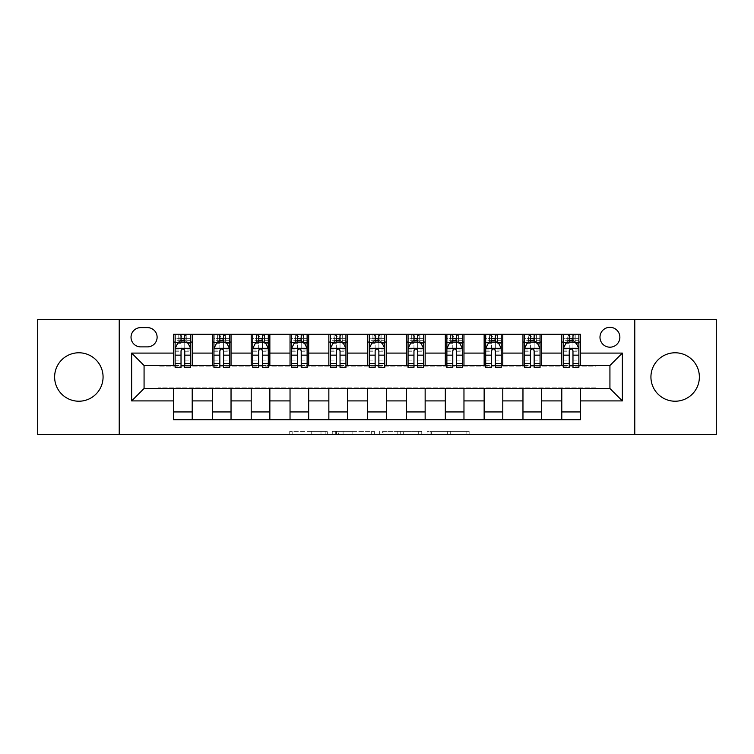 <?xml version="1.0" encoding="UTF-8"?>
<svg xmlns="http://www.w3.org/2000/svg" width="754" height="754" viewBox="0 0 754 754"><rect width="100%" height="100%" fill="white"/><g stroke="black" fill="none" stroke-linecap="round" stroke-linejoin="round"><path stroke-width="0.57" stroke-dasharray="3.77 2.83" d="M327.311 434.455L292.788 434.455L327.311 434.455L327.311 431.354L311.232 431.354L311.232 434.455L311.232 431.354L327.311 431.354L327.311 434.455L327.311 431.354L311.232 431.354L311.232 434.455L311.232 431.354L327.311 431.354L292.788 431.354L327.311 431.354M675.15 352.778A24.222 24.222 0 0 0 650.928 377A24.222 24.222 0 0 0 675.15 401.222A24.222 24.222 0 0 0 699.373 377A24.222 24.222 0 0 0 675.15 352.778M78.85 352.778A24.222 24.222 0 0 0 54.627 377A24.222 24.222 0 0 0 78.85 401.222A24.222 24.222 0 0 0 103.072 377A24.222 24.222 0 0 0 78.85 352.778M609.929 327.311A9.934 9.934 0 0 0 599.986 337.245A9.934 9.934 0 0 0 609.929 347.189A9.934 9.934 0 0 0 619.863 337.245A9.934 9.934 0 0 0 609.929 327.311M466.095 434.455L430.119 434.455L466.095 434.455L466.095 431.354L450.694 431.354L469.139 431.354L469.139 434.455L469.139 431.354L430.119 431.354L469.139 431.354L469.139 434.455L469.139 431.354L466.095 431.354L466.095 434.455M447.65 434.455L431.335 434.455L447.65 434.455L447.65 431.354L450.694 431.354L447.65 431.354L447.65 434.455L447.65 431.354L431.335 431.354L431.335 434.455L431.335 431.354L447.65 431.354L447.65 434.455M427.075 434.455L430.119 434.455L427.075 434.455L427.075 431.354L430.119 431.354L427.075 431.354L427.075 434.455M289.734 434.455L292.788 434.455L289.734 434.455L289.734 431.354L292.788 431.354L289.734 431.354L289.734 434.455M37.7 434.455L158.048 434.455L158.048 387.867L595.952 387.867L595.952 434.455L158.048 434.455L158.048 387.867L595.952 387.867L595.952 434.455L716.3 434.455L716.3 319.545L595.952 319.545L595.952 366.133L158.048 366.133L158.048 319.545L595.952 319.545L595.952 366.133L158.048 366.133L158.048 319.545L37.7 319.545L37.7 434.455M374.333 434.455L371.288 434.455L374.333 434.455L374.333 431.354L374.333 434.455M335.313 434.455L371.288 434.455L332.26 434.455L335.313 434.455L335.313 431.354L374.333 431.354L332.26 431.354L332.26 434.455L332.26 431.354L335.313 431.354L335.313 434.455M382.712 434.455L421.74 434.455L379.667 434.455L382.712 434.455L382.712 431.354L421.74 431.354L421.74 434.455L421.74 431.354L403.296 431.354L403.296 434.455M173.571 411.938L192.213 411.938L192.213 419.705L173.571 419.705L173.571 388.489M212.392 419.705L212.392 411.938L231.035 411.938L231.035 419.705L192.213 419.705M251.214 419.705L251.214 411.938L269.857 411.938L269.857 419.705L231.035 419.705M290.036 419.705L290.036 411.938L308.678 411.938L308.678 419.705L269.857 419.705M328.857 419.705L328.857 411.938L347.5 411.938L347.5 419.705L308.678 419.705M367.679 419.705L367.679 411.938L386.321 411.938L386.321 419.705L347.5 419.705M406.5 419.705L406.5 411.938L425.143 411.938L425.143 419.705L386.321 419.705M445.322 419.705L445.322 411.938L463.964 411.938L463.964 419.705L425.143 419.705M484.143 419.705L484.143 411.938L502.786 411.938L502.786 419.705L463.964 419.705M522.965 419.705L522.965 411.938L541.608 411.938L541.608 419.705L502.786 419.705M561.787 419.705L561.787 411.938L580.429 411.938L580.429 419.705L541.608 419.705M173.571 334.295L192.213 334.295L192.213 342.062L173.571 342.062L173.571 334.295M212.392 334.295L231.035 334.295L231.035 342.062L212.392 342.062L212.392 334.295L192.213 334.295M251.214 334.295L269.857 334.295L269.857 342.062L251.214 342.062L251.214 334.295L231.035 334.295M290.036 334.295L308.678 334.295L308.678 342.062L290.036 342.062L290.036 334.295L269.857 334.295M328.857 334.295L347.5 334.295L347.5 342.062L328.857 342.062L328.857 334.295L308.678 334.295M367.679 334.295L386.321 334.295L386.321 342.062L367.679 342.062L367.679 334.295L347.5 334.295M406.5 334.295L425.143 334.295L425.143 342.062L406.5 342.062L406.5 334.295L386.321 334.295M445.322 334.295L463.964 334.295L463.964 342.062L445.322 342.062L445.322 334.295L425.143 334.295M484.143 334.295L502.786 334.295L502.786 342.062L484.143 342.062L484.143 334.295L463.964 334.295M522.965 334.295L541.608 334.295L541.608 342.062L522.965 342.062L522.965 334.295L502.786 334.295M561.787 334.295L580.429 334.295L580.429 342.062L561.787 342.062L561.787 334.295L541.608 334.295M144.071 365.511L144.071 388.489L609.929 388.489L609.929 365.511L144.071 365.511M563.342 365.511L569.242 365.511M572.974 365.511L578.874 365.511M524.52 365.511L530.42 365.511M534.152 365.511L540.053 365.511M485.699 365.511L491.599 365.511M495.331 365.511L501.231 365.511M446.877 365.511L452.777 365.511M456.509 365.511L462.409 365.511M408.055 365.511L413.955 365.511M417.688 365.511L423.588 365.511M369.234 365.511L375.134 365.511M378.866 365.511L384.766 365.511M330.412 365.511L336.312 365.511M340.045 365.511L345.945 365.511M291.591 365.511L297.491 365.511M301.223 365.511L307.123 365.511M252.769 365.511L258.669 365.511M262.401 365.511L268.301 365.511M213.947 365.511L219.848 365.511M223.58 365.511L229.48 365.511M175.126 365.511L181.026 365.511M184.758 365.511L190.658 365.511M173.571 365.511L173.571 342.062M192.213 365.511L192.213 342.062M184.758 342.062L181.026 342.062M192.213 411.938L192.213 388.489M212.392 365.511L212.392 342.062M231.035 365.511L231.035 342.062M223.58 342.062L219.848 342.062M231.035 411.938L231.035 388.489M212.392 411.938L212.392 388.489M251.214 411.938L251.214 388.489M269.857 411.938L269.857 388.489M251.214 365.511L251.214 342.062M269.857 365.511L269.857 342.062M262.401 342.062L258.669 342.062M290.036 411.938L290.036 388.489M308.678 411.938L308.678 388.489M290.036 365.511L290.036 342.062M308.678 365.511L308.678 342.062M301.223 342.062L297.491 342.062M328.857 411.938L328.857 388.489M347.5 411.938L347.5 388.489M328.857 365.511L328.857 342.062M347.5 365.511L347.5 342.062M340.045 342.062L336.312 342.062M367.679 411.938L367.679 388.489M386.321 411.938L386.321 388.489M367.679 365.511L367.679 342.062M386.321 365.511L386.321 342.062M378.866 342.062L375.134 342.062M406.5 411.938L406.5 388.489M425.143 411.938L425.143 388.489M406.5 365.511L406.5 342.062M425.143 365.511L425.143 342.062M417.688 342.062L413.955 342.062M445.322 411.938L445.322 388.489M463.964 411.938L463.964 388.489M445.322 365.511L445.322 342.062M463.964 365.511L463.964 342.062M456.509 342.062L452.777 342.062M484.143 411.938L484.143 388.489M502.786 411.938L502.786 388.489M484.143 365.511L484.143 342.062M502.786 365.511L502.786 342.062M495.331 342.062L491.599 342.062M522.965 411.938L522.965 388.489M541.608 411.938L541.608 388.489M522.965 365.511L522.965 342.062M541.608 365.511L541.608 342.062M534.152 342.062L530.42 342.062M561.787 411.938L561.787 388.489M580.429 411.938L580.429 388.489M561.787 365.511L561.787 342.062M580.429 365.511L580.429 342.062M572.974 342.062L569.242 342.062M140.659 327.622A9.632 9.632 0 0 0 131.026 337.245A9.632 9.632 0 0 0 140.659 346.878L147.492 346.878A9.632 9.632 0 0 0 157.115 337.245A9.632 9.632 0 0 0 147.492 327.622L140.659 327.622M119.226 434.455L119.226 319.545M634.774 319.545L634.774 434.455M338.669 434.455L343.089 434.455L338.669 434.455L338.669 431.354L336.529 431.354L336.529 434.455L336.529 431.354L343.089 431.354L338.669 431.354L338.669 434.455M343.089 434.455L352.844 434.455L343.089 434.455L343.089 431.354L352.844 431.354L352.844 434.455L352.844 431.354L343.089 431.354L343.089 434.455M382.712 431.354L400.242 431.354L400.242 434.455L400.242 431.354L397.198 431.354L400.242 431.354L400.242 434.455L400.242 431.354L403.296 431.354M383.937 431.354L383.937 434.455L383.937 431.354M379.667 431.354L379.667 434.455L379.667 431.354M181.026 334.295L175.126 334.295L175.126 342.062L175.126 338.329L181.026 338.329L181.026 334.295L190.658 334.295L190.658 342.062L190.658 340.308L184.758 340.308M175.126 348.423L175.126 363.334L175.126 348.423L178.236 342.212L187.548 342.212L190.658 348.423L190.658 363.334L190.658 348.423M175.126 367.368L175.126 338.329L190.658 338.329L190.658 340.308M190.658 367.368L190.658 338.329L184.758 338.329L184.758 334.295M181.026 367.368L181.026 349.988L175.126 349.988M175.126 348.904L181.026 348.904L181.026 363.334L181.026 350.761C182.27 348.405 183.514 348.405 184.758 350.761L184.758 363.334L184.758 348.904L190.658 348.904M175.126 342.062L186.775 342.062L186.775 334.295L190.658 334.295M187.001 334.295L187.001 342.062L186.775 334.295L179.009 334.295L179.009 342.062L178.783 334.295L178.783 342.062M175.126 334.295L178.783 334.295M181.026 338.329L181.026 349.988M190.658 349.988L184.758 349.988L184.758 338.329M181.026 348.904L181.026 342.212M184.758 342.212L184.758 348.904M184.758 349.988L184.758 367.368M187.001 342.062L190.658 342.062M181.337 339.734L181.337 336.623L184.447 336.623L184.447 339.734L181.337 339.734L179.009 342.062M186.775 342.062L184.447 339.734M181.337 336.623L179.009 334.295M186.775 334.295L184.447 336.623M219.848 334.295L213.947 334.295L213.947 342.062L213.947 338.329L219.848 338.329L219.848 334.295L229.48 334.295L229.48 342.062L229.48 340.308L223.58 340.308M213.947 348.423L213.947 363.334L213.947 348.423L217.058 342.212L226.37 342.212L229.48 348.423L229.48 363.334L229.48 348.423M213.947 367.368L213.947 338.329L229.48 338.329L229.48 340.308M229.48 367.368L229.48 338.329L223.58 338.329L223.58 334.295M219.848 367.368L219.848 349.988L213.947 349.988M213.947 348.904L219.848 348.904L219.848 363.334L219.848 350.761C221.092 348.405 222.336 348.405 223.58 350.761L223.58 363.334L223.58 348.904L229.48 348.904M213.947 342.062L225.597 342.062L225.597 334.295L229.48 334.295M225.823 334.295L225.823 342.062L225.597 334.295L217.831 334.295L217.831 342.062L217.604 334.295L217.604 342.062M213.947 334.295L217.604 334.295M219.848 338.329L219.848 349.988M229.48 349.988L223.58 349.988L223.58 338.329M219.848 348.904L219.848 342.212M223.58 342.212L223.58 348.904M223.58 349.988L223.58 367.368M225.823 342.062L229.48 342.062M220.159 339.734L220.159 336.623L223.269 336.623L223.269 339.734L220.159 339.734L217.831 342.062M225.597 342.062L223.269 339.734M220.159 336.623L217.831 334.295M225.597 334.295L223.269 336.623M258.669 334.295L252.769 334.295L252.769 342.062L252.769 338.329L258.669 338.329L258.669 334.295L268.301 334.295L268.301 342.062L268.301 340.308L262.401 340.308M252.769 348.423L252.769 363.334L252.769 348.423L255.879 342.212L265.191 342.212L268.301 348.423L268.301 363.334L268.301 348.423M252.769 367.368L252.769 338.329L268.301 338.329L268.301 340.308M268.301 367.368L268.301 338.329L262.401 338.329L262.401 334.295M258.669 367.368L258.669 349.988L252.769 349.988M252.769 348.904L258.669 348.904L258.669 363.334L258.669 350.761C259.913 348.405 261.157 348.405 262.401 350.761L262.401 363.334L262.401 348.904L268.301 348.904M252.769 342.062L264.418 342.062L264.418 334.295L268.301 334.295M264.645 334.295L264.645 342.062L264.418 334.295L256.652 334.295L256.652 342.062L256.426 334.295L256.426 342.062M252.769 334.295L256.426 334.295M258.669 338.329L258.669 349.988M268.301 349.988L262.401 349.988L262.401 338.329M258.669 348.904L258.669 342.212M262.401 342.212L262.401 348.904M262.401 349.988L262.401 367.368M264.645 342.062L268.301 342.062M258.98 339.734L258.98 336.623L262.09 336.623L262.09 339.734L258.98 339.734L256.652 342.062M264.418 342.062L262.09 339.734M258.98 336.623L256.652 334.295M264.418 334.295L262.09 336.623M297.491 334.295L291.591 334.295L291.591 342.062L291.591 338.329L297.491 338.329L297.491 334.295L307.123 334.295L307.123 342.062L307.123 340.308L301.223 340.308M291.591 348.423L291.591 363.334L291.591 348.423L294.701 342.212L304.013 342.212L307.123 348.423L307.123 363.334L307.123 348.423M291.591 367.368L291.591 338.329L307.123 338.329L307.123 340.308M307.123 367.368L307.123 338.329L301.223 338.329L301.223 334.295M297.491 367.368L297.491 349.988L291.591 349.988M291.591 348.904L297.491 348.904L297.491 363.334L297.491 350.761C298.735 348.405 299.979 348.405 301.223 350.761L301.223 363.334L301.223 348.904L307.123 348.904M291.591 342.062L303.24 342.062L303.24 334.295L307.123 334.295M303.466 334.295L303.466 342.062L303.24 334.295L295.474 334.295L295.474 342.062L295.248 334.295L295.248 342.062M291.591 334.295L295.248 334.295M297.491 338.329L297.491 349.988M307.123 349.988L301.223 349.988L301.223 338.329M297.491 348.904L297.491 342.212M301.223 342.212L301.223 348.904M301.223 349.988L301.223 367.368M303.466 342.062L307.123 342.062M297.802 339.734L297.802 336.623L300.912 336.623L300.912 339.734L297.802 339.734L295.474 342.062M303.24 342.062L300.912 339.734M297.802 336.623L295.474 334.295M303.24 334.295L300.912 336.623M336.312 334.295L330.412 334.295L330.412 342.062L330.412 338.329L336.312 338.329L336.312 334.295L345.945 334.295L345.945 342.062L345.945 340.308L340.045 340.308M330.412 348.423L330.412 363.334L330.412 348.423L333.522 342.212L342.834 342.212L345.945 348.423L345.945 363.334L345.945 348.423M330.412 367.368L330.412 338.329L345.945 338.329L345.945 340.308M345.945 367.368L345.945 338.329L340.045 338.329L340.045 334.295M336.312 367.368L336.312 349.988L330.412 349.988M330.412 348.904L336.312 348.904L336.312 363.334L336.312 350.761C337.556 348.405 338.8 348.405 340.045 350.761L340.045 363.334L340.045 348.904L345.945 348.904M330.412 342.062L342.062 342.062L342.062 334.295L345.945 334.295M342.288 334.295L342.288 342.062L342.062 334.295L334.295 334.295L334.295 342.062L334.069 334.295L334.069 342.062M330.412 334.295L334.069 334.295M336.312 338.329L336.312 349.988M345.945 349.988L340.045 349.988L340.045 338.329M336.312 348.904L336.312 342.212M340.045 342.212L340.045 348.904M340.045 349.988L340.045 367.368M342.288 342.062L345.945 342.062M336.623 339.734L336.623 336.623L339.734 336.623L339.734 339.734L336.623 339.734L334.295 342.062M342.062 342.062L339.734 339.734M336.623 336.623L334.295 334.295M342.062 334.295L339.734 336.623M375.134 334.295L369.234 334.295L369.234 342.062L369.234 338.329L375.134 338.329L375.134 334.295L384.766 334.295L384.766 342.062L384.766 340.308L378.866 340.308M369.234 348.423L369.234 363.334L369.234 348.423L372.344 342.212L381.656 342.212L384.766 348.423L384.766 363.334L384.766 348.423M369.234 367.368L369.234 338.329L384.766 338.329L384.766 340.308M384.766 367.368L384.766 338.329L378.866 338.329L378.866 334.295M375.134 367.368L375.134 349.988L369.234 349.988M369.234 348.904L375.134 348.904L375.134 363.334L375.134 350.761C376.378 348.405 377.622 348.405 378.866 350.761L378.866 363.334L378.866 348.904L384.766 348.904M369.234 342.062L380.883 342.062L380.883 334.295L384.766 334.295M381.109 334.295L381.109 342.062L380.883 334.295L373.117 334.295L373.117 342.062L372.891 334.295L372.891 342.062M369.234 334.295L372.891 334.295M375.134 338.329L375.134 349.988M384.766 349.988L378.866 349.988L378.866 338.329M375.134 348.904L375.134 342.212M378.866 342.212L378.866 348.904M378.866 349.988L378.866 367.368M381.109 342.062L384.766 342.062M375.445 339.734L375.445 336.623L378.555 336.623L378.555 339.734L375.445 339.734L373.117 342.062M380.883 342.062L378.555 339.734M375.445 336.623L373.117 334.295M380.883 334.295L378.555 336.623M413.955 334.295L408.055 334.295L408.055 342.062L408.055 338.329L413.955 338.329L413.955 334.295L423.588 334.295L423.588 342.062L423.588 340.308L417.688 340.308M408.055 348.423L408.055 363.334L408.055 348.423L411.166 342.212L420.478 342.212L423.588 348.423L423.588 363.334L423.588 348.423M408.055 367.368L408.055 338.329L423.588 338.329L423.588 340.308M423.588 367.368L423.588 338.329L417.688 338.329L417.688 334.295M413.955 367.368L413.955 349.988L408.055 349.988M408.055 348.904L413.955 348.904L413.955 363.334L413.955 350.761C415.2 348.405 416.444 348.405 417.688 350.761L417.688 363.334L417.688 348.904L423.588 348.904M408.055 342.062L419.705 342.062L419.705 334.295L423.588 334.295M419.931 334.295L419.931 342.062L419.705 334.295L411.938 334.295L411.938 342.062L411.712 334.295L411.712 342.062M408.055 334.295L411.712 334.295M413.955 338.329L413.955 349.988M423.588 349.988L417.688 349.988L417.688 338.329M413.955 348.904L413.955 342.212M417.688 342.212L417.688 348.904M417.688 349.988L417.688 367.368M419.931 342.062L423.588 342.062M414.266 339.734L414.266 336.623L417.377 336.623L417.377 339.734L414.266 339.734L411.938 342.062M419.705 342.062L417.377 339.734M414.266 336.623L411.938 334.295M419.705 334.295L417.377 336.623M452.777 334.295L446.877 334.295L446.877 342.062L446.877 338.329L452.777 338.329L452.777 334.295L462.409 334.295L462.409 342.062L462.409 340.308L456.509 340.308M446.877 348.423L446.877 363.334L446.877 348.423L449.987 342.212L459.299 342.212L462.409 348.423L462.409 363.334L462.409 348.423M446.877 367.368L446.877 338.329L462.409 338.329L462.409 340.308M462.409 367.368L462.409 338.329L456.509 338.329L456.509 334.295M452.777 367.368L452.777 349.988L446.877 349.988M446.877 348.904L452.777 348.904L452.777 363.334L452.777 350.761C454.021 348.405 455.265 348.405 456.509 350.761L456.509 363.334L456.509 348.904L462.409 348.904M446.877 342.062L458.526 342.062L458.526 334.295L462.409 334.295M458.752 334.295L458.752 342.062L458.526 334.295L450.76 334.295L450.76 342.062L450.534 334.295L450.534 342.062M446.877 334.295L450.534 334.295M452.777 338.329L452.777 349.988M462.409 349.988L456.509 349.988L456.509 338.329M452.777 348.904L452.777 342.212M456.509 342.212L456.509 348.904M456.509 349.988L456.509 367.368M458.752 342.062L462.409 342.062M453.088 339.734L453.088 336.623L456.198 336.623L456.198 339.734L453.088 339.734L450.76 342.062M458.526 342.062L456.198 339.734M453.088 336.623L450.76 334.295M458.526 334.295L456.198 336.623M491.599 334.295L485.699 334.295L485.699 342.062L485.699 338.329L491.599 338.329L491.599 334.295L501.231 334.295L501.231 342.062L501.231 340.308L495.331 340.308M485.699 348.423L485.699 363.334L485.699 348.423L488.809 342.212L498.121 342.212L501.231 348.423L501.231 363.334L501.231 348.423M485.699 367.368L485.699 338.329L501.231 338.329L501.231 340.308M501.231 367.368L501.231 338.329L495.331 338.329L495.331 334.295M491.599 367.368L491.599 349.988L485.699 349.988M485.699 348.904L491.599 348.904L491.599 363.334L491.599 350.761C492.843 348.405 494.087 348.405 495.331 350.761L495.331 363.334L495.331 348.904L501.231 348.904M485.699 342.062L497.348 342.062L497.348 334.295L501.231 334.295M497.574 334.295L497.574 342.062L497.348 334.295L489.582 334.295L489.582 342.062L489.355 334.295L489.355 342.062M485.699 334.295L489.355 334.295M491.599 338.329L491.599 349.988M501.231 349.988L495.331 349.988L495.331 338.329M491.599 348.904L491.599 342.212M495.331 342.212L495.331 348.904M495.331 349.988L495.331 367.368M497.574 342.062L501.231 342.062M491.91 339.734L491.91 336.623L495.02 336.623L495.02 339.734L491.91 339.734L489.582 342.062M497.348 342.062L495.02 339.734M491.91 336.623L489.582 334.295M497.348 334.295L495.02 336.623M530.42 334.295L524.52 334.295L524.52 342.062L524.52 338.329L530.42 338.329L530.42 334.295L540.053 334.295L540.053 342.062L540.053 340.308L534.152 340.308M524.52 348.423L524.52 363.334L524.52 348.423L527.63 342.212L536.942 342.212L540.053 348.423L540.053 363.334L540.053 348.423M524.52 367.368L524.52 338.329L540.053 338.329L540.053 340.308M540.053 367.368L540.053 338.329L534.152 338.329L534.152 334.295M530.42 367.368L530.42 349.988L524.52 349.988M524.52 348.904L530.42 348.904L530.42 363.334L530.42 350.761C531.664 348.405 532.908 348.405 534.152 350.761L534.152 363.334L534.152 348.904L540.053 348.904M524.52 342.062L536.169 342.062L536.169 334.295L540.053 334.295M536.396 334.295L536.396 342.062L536.169 334.295L528.403 334.295L528.403 342.062L528.177 334.295L528.177 342.062M524.52 334.295L528.177 334.295M530.42 338.329L530.42 349.988M540.053 349.988L534.152 349.988L534.152 338.329M530.42 348.904L530.42 342.212M534.152 342.212L534.152 348.904M534.152 349.988L534.152 367.368M536.396 342.062L540.053 342.062M530.731 339.734L530.731 336.623L533.841 336.623L533.841 339.734L530.731 339.734L528.403 342.062M536.169 342.062L533.841 339.734M530.731 336.623L528.403 334.295M536.169 334.295L533.841 336.623M569.242 334.295L563.342 334.295L563.342 342.062L563.342 338.329L569.242 338.329L569.242 334.295L578.874 334.295L578.874 342.062L578.874 340.308L572.974 340.308M563.342 348.423L563.342 363.334L563.342 348.423L566.452 342.212L575.764 342.212L578.874 348.423L578.874 363.334L578.874 348.423M563.342 367.368L563.342 338.329L578.874 338.329L578.874 340.308M578.874 367.368L578.874 338.329L572.974 338.329L572.974 334.295M569.242 367.368L569.242 349.988L563.342 349.988M563.342 348.904L569.242 348.904L569.242 363.334L569.242 350.761C570.486 348.405 571.73 348.405 572.974 350.761L572.974 363.334L572.974 348.904L578.874 348.904M563.342 342.062L574.991 342.062L574.991 334.295L578.874 334.295M575.217 334.295L575.217 342.062L574.991 334.295L567.225 334.295L567.225 342.062L566.999 334.295L566.999 342.062M563.342 334.295L566.999 334.295M569.242 338.329L569.242 349.988M578.874 349.988L572.974 349.988L572.974 338.329M569.242 348.904L569.242 342.212M572.974 342.212L572.974 348.904M572.974 349.988L572.974 367.368M575.217 342.062L578.874 342.062M569.553 339.734L569.553 336.623L572.663 336.623L572.663 339.734L569.553 339.734L567.225 342.062M574.991 342.062L572.663 339.734M569.553 336.623L567.225 334.295M574.991 334.295L572.663 336.623M325.172 431.354L325.172 434.455L325.172 431.354M320.987 431.354L320.987 434.455L320.987 431.354M292.788 431.354L292.788 434.455L292.788 431.354M371.288 431.354L371.288 434.455L371.288 431.354M418.687 431.354L418.687 434.455L418.687 431.354M397.198 431.354L397.198 434.455L397.198 431.354M386.981 431.354L386.981 434.455L386.981 431.354M450.694 431.354L450.694 434.455L450.694 431.354M430.119 431.354L430.119 434.455L430.119 431.354M175.201 348.273L190.583 348.273M175.126 360.101L181.026 360.101M181.026 343.673L175.126 343.673M190.658 343.673L184.758 343.673M178.048 342.589L181.026 342.589M184.758 342.589L187.737 342.589M184.758 360.101L190.658 360.101M175.126 351.779L181.026 351.779M184.758 351.779L190.658 351.779M181.026 340.308L175.126 340.308M214.023 348.273L229.405 348.273M213.947 360.101L219.848 360.101M219.848 343.673L213.947 343.673M229.48 343.673L223.58 343.673M216.869 342.589L219.848 342.589M223.58 342.589L226.558 342.589M223.58 360.101L229.48 360.101M213.947 351.779L219.848 351.779M223.58 351.779L229.48 351.779M219.848 340.308L213.947 340.308M252.844 348.273L268.226 348.273M252.769 360.101L258.669 360.101M258.669 343.673L252.769 343.673M268.301 343.673L262.401 343.673M255.691 342.589L258.669 342.589M262.401 342.589L265.38 342.589M262.401 360.101L268.301 360.101M252.769 351.779L258.669 351.779M262.401 351.779L268.301 351.779M258.669 340.308L252.769 340.308M291.666 348.273L307.048 348.273M291.591 360.101L297.491 360.101M297.491 343.673L291.591 343.673M307.123 343.673L301.223 343.673M294.512 342.589L297.491 342.589M301.223 342.589L304.201 342.589M301.223 360.101L307.123 360.101M291.591 351.779L297.491 351.779M301.223 351.779L307.123 351.779M297.491 340.308L291.591 340.308M330.488 348.273L345.869 348.273M330.412 360.101L336.312 360.101M336.312 343.673L330.412 343.673M345.945 343.673L340.045 343.673M333.334 342.589L336.312 342.589M340.045 342.589L343.023 342.589M340.045 360.101L345.945 360.101M330.412 351.779L336.312 351.779M340.045 351.779L345.945 351.779M336.312 340.308L330.412 340.308M369.309 348.273L384.691 348.273M369.234 360.101L375.134 360.101M375.134 343.673L369.234 343.673M384.766 343.673L378.866 343.673M372.156 342.589L375.134 342.589M378.866 342.589L381.844 342.589M378.866 360.101L384.766 360.101M369.234 351.779L375.134 351.779M378.866 351.779L384.766 351.779M375.134 340.308L369.234 340.308M408.131 348.273L423.512 348.273M408.055 360.101L413.955 360.101M413.955 343.673L408.055 343.673M423.588 343.673L417.688 343.673M410.977 342.589L413.955 342.589M417.688 342.589L420.666 342.589M417.688 360.101L423.588 360.101M408.055 351.779L413.955 351.779M417.688 351.779L423.588 351.779M413.955 340.308L408.055 340.308M446.952 348.273L462.334 348.273M446.877 360.101L452.777 360.101M452.777 343.673L446.877 343.673M462.409 343.673L456.509 343.673M449.799 342.589L452.777 342.589M456.509 342.589L459.488 342.589M456.509 360.101L462.409 360.101M446.877 351.779L452.777 351.779M456.509 351.779L462.409 351.779M452.777 340.308L446.877 340.308M485.774 348.273L501.156 348.273M485.699 360.101L491.599 360.101M491.599 343.673L485.699 343.673M501.231 343.673L495.331 343.673M488.62 342.589L491.599 342.589M495.331 342.589L498.309 342.589M495.331 360.101L501.231 360.101M485.699 351.779L491.599 351.779M495.331 351.779L501.231 351.779M491.599 340.308L485.699 340.308M524.596 348.273L539.977 348.273M524.52 360.101L530.42 360.101M530.42 343.673L524.52 343.673M540.053 343.673L534.152 343.673M527.442 342.589L530.42 342.589M534.152 342.589L537.131 342.589M534.152 360.101L540.053 360.101M524.52 351.779L530.42 351.779M534.152 351.779L540.053 351.779M530.42 340.308L524.52 340.308M563.417 348.273L578.799 348.273M563.342 360.101L569.242 360.101M569.242 343.673L563.342 343.673M578.874 343.673L572.974 343.673M566.263 342.589L569.242 342.589M572.974 342.589L575.952 342.589M572.974 360.101L578.874 360.101M563.342 351.779L569.242 351.779M572.974 351.779L578.874 351.779M569.242 340.308L563.342 340.308M175.126 363.334L181.026 363.334M184.758 363.334L190.658 363.334M213.947 363.334L219.848 363.334M223.58 363.334L229.48 363.334M252.769 363.334L258.669 363.334M262.401 363.334L268.301 363.334M291.591 363.334L297.491 363.334M301.223 363.334L307.123 363.334M330.412 363.334L336.312 363.334M340.045 363.334L345.945 363.334M369.234 363.334L375.134 363.334M378.866 363.334L384.766 363.334M408.055 363.334L413.955 363.334M417.688 363.334L423.588 363.334M446.877 363.334L452.777 363.334M456.509 363.334L462.409 363.334M485.699 363.334L491.599 363.334M495.331 363.334L501.231 363.334M524.52 363.334L530.42 363.334M534.152 363.334L540.053 363.334M563.342 363.334L569.242 363.334M572.974 363.334L578.874 363.334"/><path stroke-width="1.13" d="M675.15 352.778A24.222 24.222 0 0 0 650.928 377A24.222 24.222 0 0 0 675.15 401.222A24.222 24.222 0 0 0 699.373 377A24.222 24.222 0 0 0 675.15 352.778M78.85 352.778A24.222 24.222 0 0 0 54.627 377A24.222 24.222 0 0 0 78.85 401.222A24.222 24.222 0 0 0 103.072 377A24.222 24.222 0 0 0 78.85 352.778M609.929 327.311A9.934 9.934 0 0 0 599.986 337.245A9.934 9.934 0 0 0 609.929 347.189A9.934 9.934 0 0 0 619.863 337.245A9.934 9.934 0 0 0 609.929 327.311M634.774 434.455L716.3 434.455L716.3 319.545L634.774 319.545L634.774 434.455L119.226 434.455L119.226 319.545L37.7 319.545L37.7 434.455L119.226 434.455M140.659 346.878L147.492 346.878A9.632 9.632 0 0 0 157.115 337.245A9.632 9.632 0 0 0 147.492 327.622L140.659 327.622A9.632 9.632 0 0 0 131.026 337.245A9.632 9.632 0 0 0 140.659 346.878M634.774 319.545L119.226 319.545M173.571 400.911L131.648 400.911L131.648 353.089L173.571 353.089L173.571 365.511L144.071 365.511L144.071 388.489L173.571 388.489L173.571 419.705L580.429 419.705L580.429 388.489L609.929 388.489L609.929 365.511L580.429 365.511L580.429 353.089L622.352 353.089L622.352 400.911L580.429 400.911M580.429 353.089L580.429 334.295L173.571 334.295L173.571 353.089M561.787 334.295L561.787 365.511L563.342 365.511M569.242 365.511L572.974 365.511M578.874 365.511L580.429 365.511M561.787 365.511L540.053 365.511M522.965 334.295L522.965 365.511L524.52 365.511M530.42 365.511L534.152 365.511M522.965 365.511L501.231 365.511M484.143 334.295L484.143 365.511L485.699 365.511M491.599 365.511L495.331 365.511M484.143 365.511L462.409 365.511M445.322 334.295L445.322 365.511L446.877 365.511M452.777 365.511L456.509 365.511M445.322 365.511L423.588 365.511M406.5 334.295L406.5 365.511L408.055 365.511M413.955 365.511L417.688 365.511M406.5 365.511L384.766 365.511M367.679 334.295L367.679 365.511L369.234 365.511M375.134 365.511L378.866 365.511M367.679 365.511L345.945 365.511M328.857 334.295L328.857 365.511L330.412 365.511M336.312 365.511L340.045 365.511M328.857 365.511L307.123 365.511M290.036 334.295L290.036 365.511L291.591 365.511M297.491 365.511L301.223 365.511M290.036 365.511L268.301 365.511M251.214 334.295L251.214 365.511L252.769 365.511M258.669 365.511L262.401 365.511M251.214 365.511L229.48 365.511M212.392 334.295L212.392 365.511L213.947 365.511M219.848 365.511L223.58 365.511M212.392 365.511L190.658 365.511M173.571 365.511L175.126 365.511M181.026 365.511L184.758 365.511M173.571 388.489L192.213 388.489L192.213 419.705M580.429 388.489L192.213 388.489M192.213 334.295L192.213 365.511M173.571 342.062L175.126 342.062M181.026 342.062L184.758 342.062M190.658 342.062L192.213 342.062M173.571 411.938L192.213 411.938M212.392 388.489L212.392 419.705M231.035 334.295L231.035 365.511M212.392 342.062L213.947 342.062M219.848 342.062L223.58 342.062M229.48 342.062L231.035 342.062M231.035 388.489L231.035 419.705M212.392 411.938L231.035 411.938M251.214 388.489L251.214 419.705M269.857 388.489L269.857 419.705M251.214 411.938L269.857 411.938M269.857 334.295L269.857 365.511M251.214 342.062L252.769 342.062M258.669 342.062L262.401 342.062M268.301 342.062L269.857 342.062M290.036 388.489L290.036 419.705M308.678 388.489L308.678 419.705M290.036 411.938L308.678 411.938M308.678 334.295L308.678 365.511M290.036 342.062L291.591 342.062M297.491 342.062L301.223 342.062M307.123 342.062L308.678 342.062M328.857 388.489L328.857 419.705M347.5 388.489L347.5 419.705M328.857 411.938L347.5 411.938M347.5 334.295L347.5 365.511M328.857 342.062L330.412 342.062M336.312 342.062L340.045 342.062M345.945 342.062L347.5 342.062M367.679 388.489L367.679 419.705M386.321 388.489L386.321 419.705M367.679 411.938L386.321 411.938M386.321 334.295L386.321 365.511M367.679 342.062L369.234 342.062M375.134 342.062L378.866 342.062M384.766 342.062L386.321 342.062M406.5 388.489L406.5 419.705M425.143 388.489L425.143 419.705M406.5 411.938L425.143 411.938M425.143 334.295L425.143 365.511M406.5 342.062L408.055 342.062M413.955 342.062L417.688 342.062M423.588 342.062L425.143 342.062M445.322 388.489L445.322 419.705M463.964 388.489L463.964 419.705M445.322 411.938L463.964 411.938M463.964 334.295L463.964 365.511M445.322 342.062L446.877 342.062M452.777 342.062L456.509 342.062M462.409 342.062L463.964 342.062M484.143 388.489L484.143 419.705M502.786 388.489L502.786 419.705M484.143 411.938L502.786 411.938M502.786 334.295L502.786 365.511M484.143 342.062L485.699 342.062M491.599 342.062L495.331 342.062M501.231 342.062L502.786 342.062M522.965 388.489L522.965 419.705M541.608 388.489L541.608 419.705M522.965 411.938L541.608 411.938M541.608 334.295L541.608 365.511M522.965 342.062L524.52 342.062M530.42 342.062L534.152 342.062M540.053 342.062L541.608 342.062M561.787 388.489L561.787 419.705M561.787 411.938L580.429 411.938M561.787 342.062L563.342 342.062M569.242 342.062L572.974 342.062M578.874 342.062L580.429 342.062M144.071 365.511L131.648 353.089M144.071 388.489L131.648 400.911M622.352 353.089L609.929 365.511M622.352 400.911L609.929 388.489M184.758 338.329L181.026 338.329M190.658 363.475L184.758 363.475L184.758 367.368L190.658 367.368L190.658 348.423L187.548 342.212L178.236 342.212L175.126 348.423L175.126 367.368L181.026 367.368L181.026 363.475L175.126 363.475M175.126 348.423L175.126 334.295M190.658 348.423L190.658 334.295M181.026 342.212L181.026 334.295M184.758 334.295L184.758 342.212M184.758 363.475L184.758 350.761C183.514 348.367 182.27 348.367 181.026 350.761L181.026 363.475M223.58 338.329L219.848 338.329M229.48 363.475L223.58 363.475L223.58 367.368L229.48 367.368L229.48 348.423L226.37 342.212L217.058 342.212L213.947 348.423L213.947 367.368L219.848 367.368L219.848 363.475L213.947 363.475M213.947 348.423L213.947 334.295M229.48 348.423L229.48 334.295M219.848 342.212L219.848 334.295M223.58 334.295L223.58 342.212M223.58 363.475L223.58 350.761C222.336 348.367 221.092 348.367 219.848 350.761L219.848 363.475M262.401 338.329L258.669 338.329M268.301 363.475L262.401 363.475L262.401 367.368L268.301 367.368L268.301 348.423L265.191 342.212L255.879 342.212L252.769 348.423L252.769 367.368L258.669 367.368L258.669 363.475L252.769 363.475M252.769 348.423L252.769 334.295M268.301 348.423L268.301 334.295M258.669 342.212L258.669 334.295M262.401 334.295L262.401 342.212M262.401 363.475L262.401 350.761C261.157 348.367 259.913 348.367 258.669 350.761L258.669 363.475M301.223 338.329L297.491 338.329M307.123 363.475L301.223 363.475L301.223 367.368L307.123 367.368L307.123 348.423L304.013 342.212L294.701 342.212L291.591 348.423L291.591 367.368L297.491 367.368L297.491 363.475L291.591 363.475M291.591 348.423L291.591 334.295M307.123 348.423L307.123 334.295M297.491 342.212L297.491 334.295M301.223 334.295L301.223 342.212M301.223 363.475L301.223 350.761C299.979 348.367 298.735 348.367 297.491 350.761L297.491 363.475M340.045 338.329L336.312 338.329M345.945 363.475L340.045 363.475L340.045 367.368L345.945 367.368L345.945 348.423L342.834 342.212L333.522 342.212L330.412 348.423L330.412 367.368L336.312 367.368L336.312 363.475L330.412 363.475M330.412 348.423L330.412 334.295M345.945 348.423L345.945 334.295M336.312 342.212L336.312 334.295M340.045 334.295L340.045 342.212M340.045 363.475L340.045 350.761C338.8 348.367 337.556 348.367 336.312 350.761L336.312 363.475M378.866 338.329L375.134 338.329M384.766 363.475L378.866 363.475L378.866 367.368L384.766 367.368L384.766 348.423L381.656 342.212L372.344 342.212L369.234 348.423L369.234 367.368L375.134 367.368L375.134 363.475L369.234 363.475M369.234 348.423L369.234 334.295M384.766 348.423L384.766 334.295M375.134 342.212L375.134 334.295M378.866 334.295L378.866 342.212M378.866 363.475L378.866 350.761C377.622 348.367 376.378 348.367 375.134 350.761L375.134 363.475M417.688 338.329L413.955 338.329M423.588 363.475L417.688 363.475L417.688 367.368L423.588 367.368L423.588 348.423L420.478 342.212L411.166 342.212L408.055 348.423L408.055 367.368L413.955 367.368L413.955 363.475L408.055 363.475M408.055 348.423L408.055 334.295M423.588 348.423L423.588 334.295M413.955 342.212L413.955 334.295M417.688 334.295L417.688 342.212M417.688 363.475L417.688 350.761C416.444 348.367 415.2 348.367 413.955 350.761L413.955 363.475M456.509 338.329L452.777 338.329M462.409 363.475L456.509 363.475L456.509 367.368L462.409 367.368L462.409 348.423L459.299 342.212L449.987 342.212L446.877 348.423L446.877 367.368L452.777 367.368L452.777 363.475L446.877 363.475M446.877 348.423L446.877 334.295M462.409 348.423L462.409 334.295M452.777 342.212L452.777 334.295M456.509 334.295L456.509 342.212M456.509 363.475L456.509 350.761C455.265 348.367 454.021 348.367 452.777 350.761L452.777 363.475M495.331 338.329L491.599 338.329M501.231 363.475L495.331 363.475L495.331 367.368L501.231 367.368L501.231 348.423L498.121 342.212L488.809 342.212L485.699 348.423L485.699 367.368L491.599 367.368L491.599 363.475L485.699 363.475M485.699 348.423L485.699 334.295M501.231 348.423L501.231 334.295M491.599 342.212L491.599 334.295M495.331 334.295L495.331 342.212M495.331 363.475L495.331 350.761C494.087 348.367 492.843 348.367 491.599 350.761L491.599 363.475M534.152 338.329L530.42 338.329M540.053 363.475L534.152 363.475L534.152 367.368L540.053 367.368L540.053 348.423L536.942 342.212L527.63 342.212L524.52 348.423L524.52 367.368L530.42 367.368L530.42 363.475L524.52 363.475M524.52 348.423L524.52 334.295M540.053 348.423L540.053 334.295M530.42 342.212L530.42 334.295M534.152 334.295L534.152 342.212M534.152 363.475L534.152 350.761C532.908 348.367 531.664 348.367 530.42 350.761L530.42 363.475M572.974 338.329L569.242 338.329M578.874 363.475L572.974 363.475L572.974 367.368L578.874 367.368L578.874 348.423L575.764 342.212L566.452 342.212L563.342 348.423L563.342 367.368L569.242 367.368L569.242 363.475L563.342 363.475M563.342 348.423L563.342 334.295M578.874 348.423L578.874 334.295M569.242 342.212L569.242 334.295M572.974 334.295L572.974 342.212M572.974 363.475L572.974 350.761C571.73 348.367 570.486 348.367 569.242 350.761L569.242 363.475M212.392 400.911L192.213 400.911M212.392 353.089L192.213 353.089M251.214 353.089L231.035 353.089M251.214 400.911L231.035 400.911M290.036 353.089L269.857 353.089M290.036 400.911L269.857 400.911M328.857 353.089L308.678 353.089M328.857 400.911L308.678 400.911M367.679 353.089L347.5 353.089M367.679 400.911L347.5 400.911M406.5 353.089L386.321 353.089M406.5 400.911L386.321 400.911M445.322 353.089L425.143 353.089M445.322 400.911L425.143 400.911M484.143 353.089L463.964 353.089M484.143 400.911L463.964 400.911M522.965 353.089L502.786 353.089M522.965 400.911L502.786 400.911M561.787 353.089L541.608 353.089M561.787 400.911L541.608 400.911M190.583 348.273L175.201 348.273M175.126 342.589L178.048 342.589M187.737 342.589L190.658 342.589M181.026 355.153L175.126 355.153M190.658 355.153L184.758 355.153M184.758 340.308L181.026 340.308M229.405 348.273L214.023 348.273M213.947 342.589L216.869 342.589M226.558 342.589L229.48 342.589M219.848 355.153L213.947 355.153M229.48 355.153L223.58 355.153M223.58 340.308L219.848 340.308M268.226 348.273L252.844 348.273M252.769 342.589L255.691 342.589M265.38 342.589L268.301 342.589M258.669 355.153L252.769 355.153M268.301 355.153L262.401 355.153M262.401 340.308L258.669 340.308M307.048 348.273L291.666 348.273M291.591 342.589L294.512 342.589M304.201 342.589L307.123 342.589M297.491 355.153L291.591 355.153M307.123 355.153L301.223 355.153M301.223 340.308L297.491 340.308M345.869 348.273L330.488 348.273M330.412 342.589L333.334 342.589M343.023 342.589L345.945 342.589M336.312 355.153L330.412 355.153M345.945 355.153L340.045 355.153M340.045 340.308L336.312 340.308M384.691 348.273L369.309 348.273M369.234 342.589L372.156 342.589M381.844 342.589L384.766 342.589M375.134 355.153L369.234 355.153M384.766 355.153L378.866 355.153M378.866 340.308L375.134 340.308M423.512 348.273L408.131 348.273M408.055 342.589L410.977 342.589M420.666 342.589L423.588 342.589M413.955 355.153L408.055 355.153M423.588 355.153L417.688 355.153M417.688 340.308L413.955 340.308M462.334 348.273L446.952 348.273M446.877 342.589L449.799 342.589M459.488 342.589L462.409 342.589M452.777 355.153L446.877 355.153M462.409 355.153L456.509 355.153M456.509 340.308L452.777 340.308M501.156 348.273L485.774 348.273M485.699 342.589L488.62 342.589M498.309 342.589L501.231 342.589M491.599 355.153L485.699 355.153M501.231 355.153L495.331 355.153M495.331 340.308L491.599 340.308M539.977 348.273L524.596 348.273M524.52 342.589L527.442 342.589M537.131 342.589L540.053 342.589M530.42 355.153L524.52 355.153M540.053 355.153L534.152 355.153M534.152 340.308L530.42 340.308M578.799 348.273L563.417 348.273M563.342 342.589L566.263 342.589M575.952 342.589L578.874 342.589M569.242 355.153L563.342 355.153M578.874 355.153L572.974 355.153M572.974 340.308L569.242 340.308"/></g></svg>

